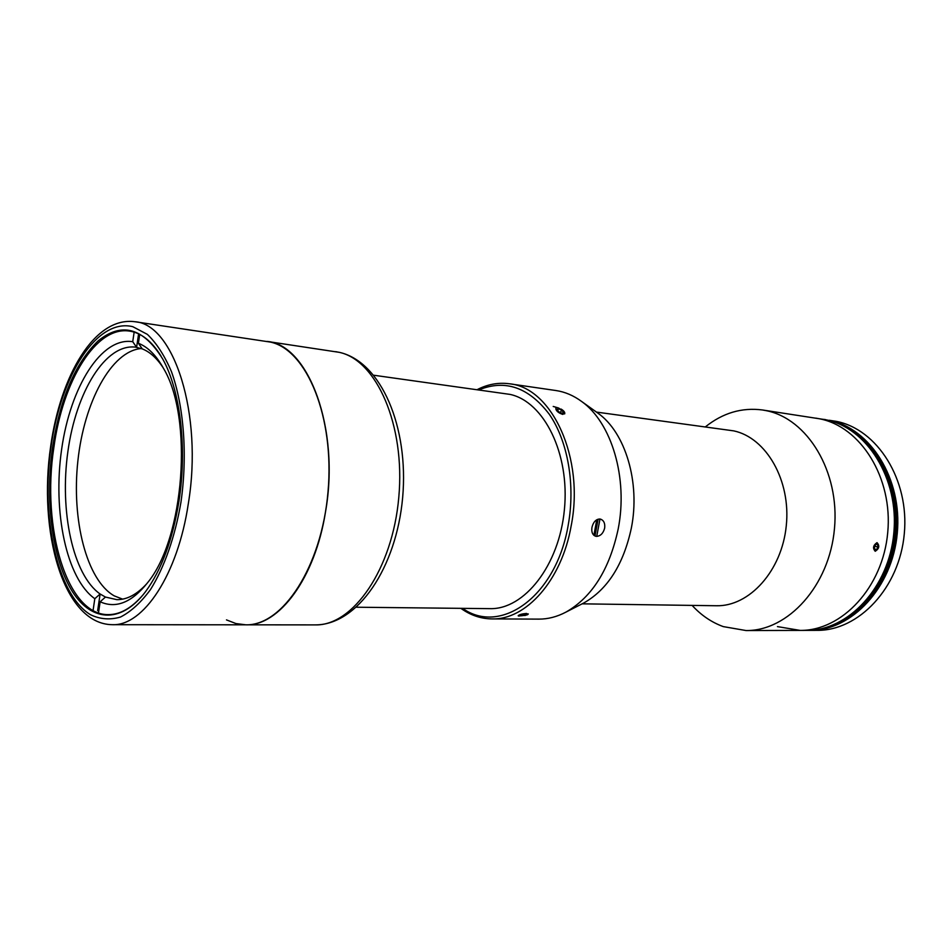<?xml version="1.0" encoding="UTF-8"?>
<svg xmlns="http://www.w3.org/2000/svg" width="952" height="952" viewBox="0 0 952 952"><rect width="100%" height="100%" fill="white"/><g stroke="black" fill="none" stroke-linecap="round" stroke-linejoin="round"><path stroke-width="1.43" d="M875.304 551.172C879.148 548.59 879.731 545.793 877.078 542.771C873.234 545.365 872.639 548.162 875.304 551.172M874.698 549.102L876.554 549.613L874.745 549.506L874.388 546.865L875.84 544.33L877.637 544.461L877.994 547.091L874.769 546.21M876.554 549.613L877.994 547.091M178.928 501.276C172.609 539.974 161.423 570.188 145.347 591.93C120.047 625.131 89.619 621.335 70.817 588.979C51.955 556.48 45.149 499.848 52.61 447.119C60.143 398.483 75.267 363.117 97.996 341.006C121.725 321.669 143.312 327.69 162.732 359.035C180.321 390.487 187.294 448.237 178.928 501.276M160.959 355.941C151.701 341.102 141.205 332.831 129.496 331.094C95.926 325.715 62.784 380.907 53.883 447.357C41.364 527.587 66.771 615.337 108.349 614.623C120.178 614.659 131.781 608.019 143.145 594.726M335.651 351.657L339.733 352.43C381.324 362.069 408.908 427.234 402.66 497.479C396.401 567.654 357.845 625.012 315.267 624.893C352.966 625.964 392.605 569.177 398.805 497.194C405.409 425.247 376.492 360.046 339.233 352.335L266.965 341.411C308.472 344.445 340.316 428.924 325.489 512.009C315.064 578.292 278.888 626.214 245.818 624.821C282.542 625.964 321.597 566.928 328 492.041C334.795 417.214 306.758 349.705 270.451 342.089L134.922 321.728C173.799 324.037 203.169 414.132 188.341 503.537C177.834 574.806 143.228 626.214 112.312 624.691L245.818 624.821L235.953 623.572L226.481 619.895M98.484 612.921L100.139 601.783L105.458 597.059L100.115 594C72.816 574.877 59.441 511.022 67.901 451.45C76.077 391.808 105.553 343.267 135.696 347.159L142.288 348.896L138.409 343.279L139.718 334.426M122.629 599.141L114.18 595.845C86.489 579.982 71.436 519.768 77.874 460.958C84.085 402.101 111.313 350.919 141.324 348.527M134.149 332.141L132.733 341.708L136.612 347.302L138.599 333.866M97.651 610.625L100.115 594L94.807 598.701L93.07 610.494M94.807 598.701C66.354 578.59 52.61 511.545 61.63 449.332C70.353 387.036 101.329 336.639 132.733 341.708M138.409 343.279C147.834 346.945 156.176 355.286 163.458 368.317C193.423 417.702 184.414 538.463 147.453 582.862C131.673 602.557 115.906 608.863 100.139 601.783M142.288 348.896C149.88 351.895 156.782 358.107 163.006 367.508M146.894 583.588C137.052 594.405 127.044 599.76 116.858 599.665L105.458 597.059M777.439 626.606L800.12 630.402L806.332 630.379C848.03 630.926 889.013 587.622 893.833 533.001C899.104 478.428 866.748 427.519 825.61 419.725L762.481 409.979C741.858 407.289 722.842 412.918 705.432 426.841M800.12 630.402C841.842 630.95 882.885 587.443 887.728 532.561C893.012 477.714 860.632 426.591 819.47 418.785L815.959 418.154L819.47 418.785C860.632 426.591 893.012 477.714 887.728 532.561C882.885 587.443 841.842 630.95 800.12 630.402L746.023 630.545C787.935 631.14 829.442 585.849 834.464 528.681C839.926 471.561 807.367 418.499 766.003 410.621L762.481 409.979M524.957 615.551L528.289 613.933M555.849 408.253C555.909 410.812 558.217 412.87 562.763 414.417M564.667 413.906C565.179 412.49 564 410.883 561.133 409.074M460.875 608.34C470.478 615.242 480.831 618.764 491.946 618.907L538.808 619.121C547.947 619.157 556.991 616.825 565.94 612.112C592.061 597.166 609.47 569.463 618.181 529.014C628.272 478.13 611.565 422.593 581.66 401.494C573.509 395.497 564.905 391.843 555.861 390.522L509.487 383.787C498.479 382.287 487.71 384.227 477.202 389.63M491.946 618.907C525.849 620.121 561.597 580.518 571.129 526.063C584.837 457.96 551.934 387.512 509.487 383.787M599.736 519.007C595.857 519.292 593.263 522.089 591.965 527.372C591.311 531.954 592.465 534.893 595.417 536.178L596.499 536.381C600.498 536.095 603.223 533.358 604.651 528.17C605.21 523.517 603.901 520.53 600.736 519.197L599.736 519.007M596.44 412.085L733.754 430.875C766.253 437.706 791.041 480.486 786.281 525.73C781.866 571.01 749.2 606.721 716.237 605.746L582.136 603.83L583.957 602.902C607.721 589.3 623.524 564.346 631.354 528.051C640.47 482.426 625.345 432.541 598.106 413.275L596.476 412.097M462.612 608.364C500.466 635.531 556.099 596.535 568.142 525.504C575.579 485.056 567.892 441.216 549.352 414.346C528.717 387.321 505.238 379.158 478.904 389.868M526.527 613.445C521.97 613.85 519.173 614.623 518.15 615.754L518.483 615.992M599.974 519.03L596.737 536.381M598.118 519.185L595 535.893M593.881 535.322L596.773 519.744M526.968 614.933L527.967 614.397C527.598 613.231 524.766 613.385 519.459 614.873L518.662 616.063L526.968 614.933M524.171 614.147L524.385 615.385L526.682 614.457L525.528 613.969L522.065 614.421L519.768 615.349L520.934 615.825L520.78 614.944M524.385 615.385L520.934 615.825M564.012 411.514L558.431 407.932C555.837 407.515 555.218 408.384 556.551 410.526C562.215 415.001 564.703 415.322 564.012 411.514M558.55 408.741L557.122 409.574L558.872 411.859L562.049 413.311L563.465 412.466L561.716 410.193L558.55 408.741L557.622 410.229M560.264 412.502L561.716 410.193M356.524 607.221L489.84 608.649C524.195 609.72 559.229 565.559 564.405 509.594C569.95 453.664 544.02 401.72 510.117 394.414L373.838 375.243M553.219 406.456L557.539 407.706M692.116 605.401C701.148 615.254 711.537 622.322 723.27 626.606L746.023 630.545M875.221 551.256C872.556 548.209 873.151 545.341 877.018 542.652C879.827 545.758 879.22 548.626 875.245 551.267M866.534 600.307C898.926 564.584 903.912 497.896 877.173 457.769C903.912 497.896 898.926 564.584 866.534 600.307M836.058 623.75C867.462 610.553 892.202 572.842 895.32 530.788C898.474 488.733 879.6 447.773 850.517 430.066C879.6 447.773 898.474 488.733 895.32 530.788C892.202 572.842 867.462 610.553 836.058 623.75M826.788 627.261C862.56 618.253 892.917 577.674 896.332 530.859C899.902 484.068 875.899 439.431 841.865 425.211C875.899 439.431 899.902 484.068 896.332 530.859C892.917 577.674 862.56 618.253 826.788 627.261M824.729 627.868C861.477 620.026 893.262 578.828 896.724 530.895C900.413 482.973 875.09 437.515 839.914 424.306M809.831 630.379L816.983 630.355C858.621 630.89 899.497 587.943 904.293 533.763C909.529 479.63 877.208 429.114 836.13 421.331L829.061 420.248C870.188 428.043 902.532 478.82 897.272 533.251C892.452 587.729 851.516 630.914 809.831 630.379L808.081 630.355M823.825 419.38L825.562 419.618M51.075 446.464C60.94 375.267 96.925 317.766 132.804 326.691L147.381 334.378C156.568 343.184 164.589 355.596 171.443 371.601C183.915 406.218 187.651 455.223 180.963 502.144C175.061 536.833 164.327 567.392 150.559 589.478C140.956 602.521 130.924 611.719 120.452 617.063C110.004 620.097 99.972 619.288 90.369 614.647C57.12 594.274 40.805 517.543 51.075 446.464M134.922 321.728C94.367 316.219 60.464 376.004 50.694 446.143M50.694 446.179C38.104 530.847 62.796 624.107 112.312 624.691M315.267 624.893L245.818 624.821M598.106 413.275L581.66 401.494M583.957 602.902L565.94 612.112"/></g></svg>
